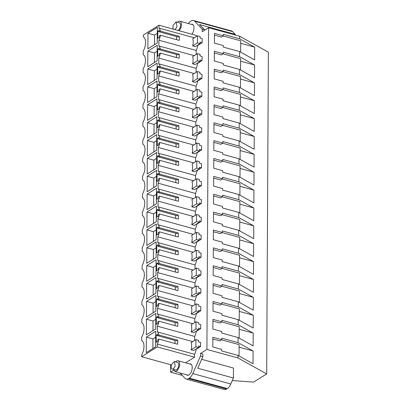 <?xml version="1.0" encoding="UTF-8"?>
<svg xmlns="http://www.w3.org/2000/svg" width="410" height="410" viewBox="0 0 410 410"><rect width="100%" height="100%" fill="white"/><g stroke="black" fill="none" stroke-linecap="round" stroke-linejoin="round"><path stroke-width="0.61" d="M200.572 346.542L198.507 345.973L198.496 347.506L195.872 346.788L195.908 339.639L198.532 340.356L198.527 341.889L200.592 342.458L200.572 346.542L196.149 349.315A8.753 4.351 -74.7 0 1 194.596 354.301L194.586 357.166L157.281 346.932L157.296 344.072A8.753 4.351 -74.7 0 0 158.849 339.08L177.617 344.231A8.753 4.351 -74.7 0 0 177.638 340.146L158.87 334.996A8.753 4.351 -74.7 0 0 157.363 331.921L157.394 326.196A8.753 4.351 -74.7 0 0 158.942 321.209L177.709 326.355A8.753 4.351 -74.7 0 0 177.73 322.27L158.962 317.12A8.753 4.351 -74.7 0 0 157.455 314.05L157.486 308.325A8.753 4.351 -74.7 0 0 159.034 303.333L177.802 308.484A8.753 4.351 -74.7 0 0 177.822 304.399L159.054 299.249A8.753 4.351 -74.7 0 0 157.548 296.174L157.578 290.449A8.753 4.351 -74.7 0 0 159.126 285.462L177.894 290.608A8.753 4.351 -74.7 0 0 177.919 286.523L159.152 281.373A8.753 4.351 -74.7 0 0 157.645 278.303L157.671 272.578A8.753 4.351 -74.7 0 0 159.224 267.587L177.991 272.737A8.753 4.351 -74.7 0 0 178.012 268.652L159.244 263.502A8.753 4.351 -74.7 0 0 157.737 260.427L157.768 254.702A8.753 4.351 -74.7 0 0 159.316 249.716L178.083 254.861A8.753 4.351 -74.7 0 0 178.104 250.776L159.336 245.626A8.753 4.351 -74.7 0 0 157.829 242.556L157.86 236.831A8.753 4.351 -74.7 0 0 159.408 231.84L178.176 236.99A8.753 4.351 -74.7 0 0 178.196 232.906L159.428 227.755A8.753 4.351 -74.7 0 0 157.922 224.68L157.952 218.955A8.753 4.351 -74.7 0 0 159.5 213.969L178.268 219.114A8.753 4.351 -74.7 0 0 178.294 215.03L159.526 209.879A8.753 4.351 -74.7 0 0 158.019 206.809L158.045 201.084A8.753 4.351 -74.7 0 0 159.598 196.093L178.365 201.243A8.753 4.351 -74.7 0 0 178.386 197.159L159.618 192.008A8.753 4.351 -74.7 0 0 158.111 188.933L158.142 183.208A8.753 4.351 -74.7 0 0 159.69 178.222L178.458 183.367A8.753 4.351 -74.7 0 0 178.478 179.283L159.71 174.132A8.753 4.351 -74.7 0 0 158.204 171.062L158.234 165.338A8.753 4.351 -74.7 0 0 159.782 160.346L178.55 165.496A8.753 4.351 -74.7 0 0 178.57 161.407L159.803 156.261A8.753 4.351 -74.7 0 0 158.296 153.186L158.327 147.462A8.753 4.351 -74.7 0 0 159.874 142.475L178.642 147.62A8.753 4.351 -74.7 0 0 178.668 143.536L159.9 138.385A8.753 4.351 -74.7 0 0 158.393 135.315L158.419 129.591A8.753 4.351 -74.7 0 0 159.972 124.599L178.739 129.75A8.753 4.351 -74.7 0 0 178.76 125.66L159.992 120.514A8.753 4.351 -74.7 0 0 158.486 117.439L158.516 111.715A8.753 4.351 -74.7 0 0 160.064 106.728L178.832 111.874A8.753 4.351 -74.7 0 0 178.852 107.789L160.084 102.638A8.753 4.351 -74.7 0 0 158.578 99.568L158.608 93.844A8.753 4.351 -74.7 0 0 160.156 88.852L178.924 94.003A8.753 4.351 -74.7 0 0 178.945 89.913L160.177 84.767A8.753 4.351 -74.7 0 0 158.67 81.692L158.701 75.968A8.753 4.351 -74.7 0 0 160.254 70.981L179.016 76.127A8.753 4.351 -74.7 0 0 179.042 72.042L160.274 66.891A8.753 4.351 -74.7 0 0 158.767 63.822L158.798 58.097A8.753 4.351 -74.7 0 0 160.346 53.105L179.114 58.256A8.753 4.351 -74.7 0 0 179.134 54.166L160.366 49.021A8.753 4.351 -74.7 0 0 158.86 45.946L158.89 40.221A8.753 4.351 -74.7 0 0 160.438 35.234L179.206 40.38A8.753 4.351 -74.7 0 0 179.226 36.295L160.459 31.145A8.753 4.351 -74.7 0 0 158.952 28.075L158.967 25.21L143.315 35.019L143.305 36.864A9.312 4.628 -74.7 0 1 143.233 51.05L143.213 54.735A9.312 4.628 -74.7 0 1 143.136 68.921L143.121 72.611A9.312 4.628 -74.7 0 1 143.044 86.797L143.023 90.482A9.312 4.628 -74.7 0 1 142.952 104.668L142.931 108.358A9.312 4.628 -74.7 0 1 142.859 122.544L142.839 126.229A9.312 4.628 -74.7 0 1 142.762 140.415L142.741 144.105A9.312 4.628 -74.7 0 1 142.67 158.291L142.649 161.976A9.312 4.628 -74.7 0 1 142.577 176.162L142.557 179.852A9.312 4.628 -74.7 0 1 142.48 194.038L142.465 197.722A9.312 4.628 -74.7 0 1 142.388 211.909L142.367 215.598A9.312 4.628 -74.7 0 1 142.296 229.784L142.275 233.469A9.312 4.628 -74.7 0 1 142.203 247.655L142.183 251.345A9.312 4.628 -74.7 0 1 142.106 265.531L142.091 269.216A9.312 4.628 -74.7 0 1 142.014 283.402L141.993 287.092A9.312 4.628 -74.7 0 1 141.922 301.278L141.901 304.963A9.312 4.628 -74.7 0 1 141.829 319.149L141.809 322.839A9.312 4.628 -74.7 0 1 141.732 337.025L141.716 340.71A9.312 4.628 -74.7 0 1 141.64 354.896L141.629 356.741L171.39 364.905M170.647 364.7L170.611 372.188L173.825 370.174M179.882 372.905L185.11 378.379A8.969 4.459 -74.7 0 0 186.242 379.076A8.969 4.459 -74.7 0 0 188.574 378.594L189.292 378.143A8.969 4.459 -74.7 0 0 192.777 373.571L200.521 355.988L200.536 353.435L202.878 354.081L202.868 356.633L197.758 368.231L233.418 378.015L233.469 368.057L201.679 359.334M194.622 21.197A8.969 4.459 -74.7 0 0 193.494 20.5L231.496 30.924A8.969 4.459 105.3 0 1 232.624 31.621L194.622 21.197L202.232 29.161L202.217 31.713L208.603 27.716L206.917 349.438L200.536 353.435M193.494 20.5A8.969 4.459 -74.7 0 0 191.162 20.982L190.44 21.433A8.969 4.459 -74.7 0 0 188.349 23.514M186.632 374.755A5.889 2.926 -74.7 0 0 187.421 375.263A5.889 2.926 -74.7 0 0 192.203 367.565A5.889 2.926 -74.7 0 0 190.537 363.906A5.889 2.926 -74.7 0 0 189.599 363.942M202.161 42.691L200.095 42.127L200.085 43.66L197.461 42.937L197.497 35.788L200.126 36.51L200.116 38.043L202.181 38.607L202.161 42.691L197.738 45.464A8.753 4.351 -74.7 0 1 196.19 50.456L196.17 54.438M202.068 60.567L202.089 56.483L200.024 55.914L200.034 54.381L197.405 53.664L192.633 56.652A8.753 4.351 -74.7 0 1 192.597 63.801L195.221 64.524L199.993 61.531L200.003 59.998L202.068 60.567L197.646 63.34L197.277 63.237M196.077 72.309L196.098 68.326A8.753 4.351 -74.7 0 0 197.646 63.34M201.971 78.438L201.997 74.353L199.931 73.79L199.936 72.257L197.312 71.535L192.541 74.528A8.753 4.351 -74.7 0 1 192.505 81.677L195.129 82.395L199.901 79.407L199.911 77.874L201.971 78.438L197.553 81.211L197.179 81.108M195.98 90.185L196 86.202A8.753 4.351 -74.7 0 0 197.553 81.211M201.879 96.314L201.899 92.23L199.834 91.661L199.844 90.128L197.215 89.411L192.449 92.399A8.753 4.351 -74.7 0 1 192.408 99.548L195.037 100.271L199.808 97.278L199.813 95.745L201.879 96.314L197.456 99.087L197.087 98.984M195.888 108.055L195.908 104.073A8.753 4.351 -74.7 0 0 197.456 99.087M201.787 114.185L201.807 110.1L199.742 109.537L199.752 108.004L197.123 107.282L192.351 110.275A8.753 4.351 -74.7 0 1 192.316 117.424L194.945 118.141L199.711 115.154L199.721 113.621L201.787 114.185L197.364 116.958L196.995 116.855M195.796 125.931L195.816 121.949A8.753 4.351 -74.7 0 0 197.364 116.958M201.694 132.061L201.715 127.976L199.649 127.407L199.655 125.875L197.031 125.158L192.259 128.145A8.753 4.351 -74.7 0 1 192.223 135.295L194.847 136.017L199.619 133.024L199.629 131.492L201.694 132.061L197.272 134.834L196.902 134.731M195.698 143.802L195.724 139.82A8.753 4.351 -74.7 0 0 197.272 134.834M201.597 149.932L201.623 145.847L199.557 145.284L199.562 143.751L196.938 143.028L192.167 146.022A8.753 4.351 -74.7 0 1 192.126 153.171L194.755 153.888L199.526 150.9L199.532 149.368L201.597 149.932L197.179 152.704L196.805 152.602M195.606 161.678L195.626 157.696A8.753 4.351 -74.7 0 0 197.179 152.704M201.505 167.808L201.525 163.723L199.46 163.154L199.47 161.622L196.841 160.904L192.075 163.892A8.753 4.351 -74.7 0 1 192.034 171.042L194.663 171.764L199.434 168.771L199.439 167.239L201.505 167.808L197.082 170.58L196.713 170.478M195.514 179.549L195.534 175.567A8.753 4.351 -74.7 0 0 197.082 170.58M201.412 185.679L201.433 181.594L199.368 181.03L199.378 179.498L196.749 178.775L191.977 181.768A8.753 4.351 -74.7 0 1 191.941 188.918L194.565 189.635L199.337 186.647L199.347 185.115L201.412 185.679L196.99 188.451L196.621 188.349M195.421 197.425L195.442 193.443A8.753 4.351 -74.7 0 0 196.99 188.451M201.32 203.555L201.341 199.47L199.275 198.901L199.28 197.369L196.656 196.651L191.885 199.639A8.753 4.351 -74.7 0 1 191.849 206.789L194.473 207.511L199.245 204.518L199.255 202.986L201.32 203.555L196.897 206.327L196.528 206.225M195.324 215.296L195.35 211.314A8.753 4.351 -74.7 0 0 196.897 206.327M201.223 221.426L201.248 217.341L199.183 216.777L199.188 215.245L196.564 214.522L191.793 217.515A8.753 4.351 -74.7 0 1 191.752 224.665L194.381 225.382L199.152 222.394L199.157 220.862L201.223 221.426L196.805 224.198L196.431 224.096M195.232 233.172L195.252 229.19A8.753 4.351 -74.7 0 0 196.805 224.198M201.131 239.302L201.151 235.217L199.086 234.648L199.096 233.116L196.467 232.398L191.695 235.386A8.753 4.351 -74.7 0 1 191.66 242.535L194.289 243.258L199.06 240.265L199.065 238.733L201.131 239.302L196.708 242.074L196.339 241.972M195.139 251.043L195.16 247.061A8.753 4.351 -74.7 0 0 196.708 242.074M201.038 257.178L201.059 253.088L198.993 252.524L199.004 250.992L196.375 250.269L191.603 253.262A8.753 4.351 -74.7 0 1 191.567 260.411L194.191 261.129L198.963 258.141L198.973 256.609L201.038 257.178L196.615 259.945L196.246 259.843M195.047 268.919L195.068 264.937A8.753 4.351 -74.7 0 0 196.615 259.945M200.946 275.048L200.967 270.964L198.901 270.395L198.906 268.863L196.282 268.145L191.511 271.133A8.753 4.351 -74.7 0 1 191.475 278.282L194.099 279.005L198.87 276.012L198.881 274.48L200.946 275.048L196.523 277.821L196.149 277.719M194.95 286.79L194.97 282.808A8.753 4.351 -74.7 0 0 196.523 277.821M200.849 292.924L200.874 288.835L198.809 288.271L198.814 286.739L196.19 286.016L191.419 289.009A8.753 4.351 -74.7 0 1 191.378 296.158L194.007 296.876L198.778 293.888L198.783 292.356L200.849 292.924L196.426 295.692L196.057 295.589M194.858 304.666L194.878 300.684A8.753 4.351 -74.7 0 0 196.426 295.692M200.756 310.795L200.777 306.711L198.712 306.142L198.722 304.609L196.093 303.892L191.321 306.88A8.753 4.351 -74.7 0 1 191.285 314.029L193.915 314.752L198.686 311.759L198.691 310.226L200.756 310.795L196.334 313.568L195.965 313.465M194.765 322.537L194.786 318.555A8.753 4.351 -74.7 0 0 196.334 313.568M200.664 328.671L200.685 324.582L198.619 324.018L198.63 322.486L196 321.763L191.229 324.756A8.753 4.351 -74.7 0 1 191.193 331.905L193.817 332.623L198.589 329.635L198.599 328.103L200.664 328.671L196.241 331.439L195.872 331.336M194.673 340.413L194.694 336.431A8.753 4.351 -74.7 0 0 196.241 331.439M185.546 362.829L194.586 357.166M158.967 25.21L196.267 35.444L196.262 36.562M191.906 34.245A5.889 2.926 -74.7 0 0 193.976 27.972A5.889 2.926 -74.7 0 0 192.316 24.313A5.889 2.926 -74.7 0 0 191.378 24.349M141.629 356.741L157.281 346.932M158.962 317.12L157.829 317.832L157.84 316.3L156.333 317.243L156.297 324.392L157.799 323.449L157.809 321.917L158.942 321.209M159.054 299.249L157.922 299.956L157.932 298.429L156.425 299.367L156.389 306.516L157.896 305.578L157.901 304.046L159.034 303.333M159.152 281.373L158.019 282.085L158.024 280.553L156.523 281.496L156.482 288.645L157.988 287.702L157.993 286.17L159.126 285.462M159.244 263.502L158.111 264.209L158.116 262.682L156.615 263.62L156.579 270.769L158.081 269.831L158.091 268.299L159.224 267.587M159.336 245.626L158.204 246.338L158.214 244.806L156.707 245.749L156.671 252.898L158.173 251.955L158.183 250.423L159.316 249.716M159.428 227.755L158.296 228.462L158.306 226.935L156.799 227.873L156.763 235.022L158.27 234.084L158.275 232.552L159.408 231.84M159.526 209.879L158.393 210.591L158.398 209.059L156.897 210.002L156.856 217.151L158.362 216.208L158.368 214.676L159.5 213.969M159.618 192.008L158.486 192.715L158.491 191.183L156.989 192.126L156.953 199.275L158.455 198.332L158.465 196.805L159.598 196.093M159.71 174.132L158.578 174.845L158.588 173.312L157.081 174.255L157.045 181.404L158.547 180.461L158.557 178.929L159.69 178.222M159.803 156.261L158.67 156.968L158.68 155.436L157.173 156.379L157.138 163.528L158.644 162.585L158.649 161.058L159.782 160.346M159.9 138.385L158.767 139.098L158.772 137.565L157.271 138.508L157.23 145.658L158.737 144.715L158.742 143.182L159.874 142.475M159.992 120.514L158.86 121.222L158.865 119.689L157.363 120.632L157.327 127.782L158.829 126.839L158.839 125.311L159.972 124.599M160.084 102.638L158.952 103.351L158.962 101.818L157.455 102.761L157.419 109.911L158.921 108.968L158.931 107.435L160.064 106.728M160.177 84.767L159.044 85.475L159.054 83.942L157.553 84.885L157.512 92.035L159.018 91.092L159.024 89.564L160.156 88.852M160.274 66.891L159.141 67.604L159.147 66.071L157.645 67.014L157.604 74.164L159.111 73.221L159.116 71.688L160.254 70.981M160.366 49.021L159.234 49.728L159.239 48.195L157.737 49.138L157.701 56.288L159.203 55.345L159.213 53.818L160.346 53.105M160.459 31.145L159.326 31.857L159.336 30.325L157.829 31.268L157.794 38.417L159.295 37.474L159.305 35.942L160.438 35.234M158.87 334.996L157.737 335.703L157.742 334.176L156.241 335.113L156.205 342.263L157.707 341.325L157.717 339.793L158.849 339.08M147.954 33.256L157.317 27.388L157.235 42.968L147.872 48.831L147.954 33.256L154.524 35.06L157.286 33.328M147.021 211.99L146.939 227.565L156.297 221.702L156.379 206.122L147.021 211.99L153.586 213.794L156.348 212.062M146.923 229.866L146.847 245.441L156.205 239.573L156.287 223.998L146.923 229.866L153.494 231.665L156.256 229.938M146.831 247.737L146.749 263.312L156.113 257.449L156.195 241.874L146.831 247.737L153.401 249.541L156.164 247.809M147.779 66.707L147.861 51.127L157.225 45.264L157.143 60.839L147.779 66.707M147.395 140.497L147.313 156.072L156.671 150.209L156.753 134.629L147.395 140.497L153.96 142.301L156.722 140.568M147.298 158.373L147.221 173.948L156.579 168.079L156.661 152.505L147.298 158.373L153.868 160.172L156.63 158.445M147.205 176.244L147.123 191.818L156.487 185.955L156.569 170.375L147.205 176.244L153.776 178.048L156.538 176.315M147.487 122.621L147.405 138.201L156.769 132.333L156.851 116.758L147.487 122.621L154.058 124.425L156.815 122.692M147.769 69.003L147.687 84.578L157.045 78.715L157.127 63.135L147.769 69.003L154.334 70.807L157.097 69.075M147.677 86.874L147.595 102.454L156.953 96.586L157.035 81.011L147.677 86.874L154.242 88.678L157.004 86.946M146.457 319.231L146.375 334.806L155.738 328.943L155.821 313.368L146.457 319.231L153.027 321.035L155.79 319.303M146.739 265.613L146.657 281.188L156.02 275.32L156.097 259.745L146.739 265.613L153.309 267.412L156.066 265.685M147.113 194.12L147.031 209.695L156.394 203.826L156.471 188.251L147.113 194.12L153.683 195.918L156.441 194.191M147.579 104.75L156.943 98.882L156.861 114.462L147.498 120.325L147.579 104.75L154.15 106.554L156.912 104.822M146.365 337.107L146.283 352.682L155.641 346.814L155.723 331.239L146.365 337.107L152.935 338.906L155.692 337.179M146.549 301.36L155.913 295.492L155.831 311.067L146.467 316.935L146.549 301.36L153.12 303.159L155.882 301.432M146.647 283.484L156.005 277.621L155.923 293.196L146.565 299.059L146.647 283.484L153.212 285.288L155.974 283.556M170.611 372.188L182.25 375.381M232.301 380.547L253.611 382.105L266.684 373.915L237.984 357.961L238 355.403L253.026 363.757L253.093 350.991L239.102 347.152M206.917 349.438L237.984 357.961M186.242 379.076L224.244 389.5A8.969 4.459 -74.7 0 0 226.576 389.018L227.294 388.567A8.969 4.459 -74.7 0 0 230.779 384.001L233.418 378.015M200.521 355.988L202.868 356.633M208.603 27.716L239.671 36.239L239.655 38.791L223.368 34.322L223.358 35.854L214.445 33.41L214.394 43.111L223.312 45.556L223.301 47.088L239.589 51.557L239.578 54.11L239.563 56.662L223.276 52.193L223.265 53.725L214.353 51.281L214.302 60.982L223.214 63.432L223.209 64.965L239.496 69.428L239.471 74.538L223.178 70.069L223.173 71.601L214.261 69.157L214.21 78.858L223.122 81.303L223.112 82.835L239.404 87.304L239.373 92.409L223.086 87.94L223.081 89.472L214.163 87.028L214.112 96.729L223.03 99.179L223.019 100.711L239.307 105.175L239.296 107.733L239.281 110.285L222.994 105.816L222.984 107.348L214.071 104.904L214.02 114.605L222.932 117.05L222.927 118.582L239.214 123.051L239.189 128.156L222.902 123.687L222.891 125.219L213.979 122.774L213.928 132.476L222.84 134.926L222.835 136.458L239.122 140.922L239.097 146.032L222.804 141.563L222.799 143.095L213.882 140.65L213.835 150.352L222.748 152.797L222.738 154.329L239.03 158.798L238.999 163.903L222.712 159.434L222.707 160.966L213.789 158.521L213.738 168.223L222.656 170.673L222.645 172.205L238.933 176.669L238.922 179.226L238.907 181.779L222.62 177.31L222.609 178.842L213.697 176.397L213.646 186.099L222.558 188.544L222.553 190.076L238.84 194.545L238.815 199.649L222.527 195.18L222.517 196.713L213.605 194.268L213.554 203.97L222.466 206.42L222.461 207.952L238.748 212.416L238.722 217.525L222.43 213.056L222.425 214.589L213.507 212.144L213.461 221.846L222.374 224.29L222.363 225.823L238.656 230.292L238.625 235.396L222.338 230.927L222.333 232.46L213.415 230.015L213.364 239.717L222.281 242.166L222.271 243.699L238.558 248.163L238.548 250.72L238.533 253.272L222.246 248.803L222.235 250.336L213.323 247.891L213.272 257.593L222.184 260.037L222.179 261.57L238.466 266.039L238.441 271.143L222.153 266.674L222.143 268.207L213.231 265.762L213.179 275.464L222.092 277.913L222.087 279.446L238.374 283.91L238.348 289.019L222.056 284.55L222.051 286.083L213.133 283.638L213.082 293.34L222 295.784L221.989 297.317L238.277 301.786L238.251 306.89L221.964 302.421L221.959 303.954L213.041 301.509L212.99 311.21L221.907 313.66L221.897 315.193L238.184 319.656L238.159 324.766L221.871 320.297L221.861 321.829L212.949 319.385L212.898 329.087L221.81 331.531L221.805 333.063L238.092 337.532L238.066 342.637L221.779 338.173L221.769 339.7L212.857 337.256L212.805 346.957L221.718 349.407L221.713 350.939L238 355.403M266.684 373.915L268.371 52.188L239.671 36.239M202.232 29.161L204.58 29.802L204.575 30.237M232.624 31.621L235.217 34.332L199.557 24.554L204.58 29.802M196.19 50.456L158.89 40.221M194.232 55.652L158.86 45.946M196.098 68.326L158.798 58.097M199.993 61.531L197.369 60.813L197.405 53.664M194.14 73.523L158.767 63.822M196 86.202L158.701 75.968M199.901 79.407L197.272 78.684L197.312 71.535M194.048 91.399L158.67 81.692M195.908 104.073L158.608 93.844M199.808 97.278L197.179 96.56L197.215 89.411M193.95 109.27L158.578 99.568M195.816 121.949L158.516 111.715M199.711 115.154L197.087 114.431L197.123 107.282M193.858 127.146L158.486 117.439M195.724 139.82L158.419 129.591M199.619 133.024L196.995 132.307L197.031 125.158M193.766 145.017L158.393 135.315M195.626 157.696L158.327 147.462M199.526 150.9L196.897 150.178L196.938 143.028M193.674 162.893L158.296 153.186M195.534 175.567L158.234 165.338M199.434 168.771L196.805 168.054L196.841 160.904M193.576 180.764L158.204 171.062M195.442 193.443L158.142 183.208M199.337 186.647L196.713 185.925L196.749 178.775M193.484 198.64L158.111 188.933M195.35 211.314L158.045 201.084M199.245 204.518L196.621 203.801L196.656 196.651M193.392 216.511L158.019 206.809M195.252 229.19L157.952 218.955M199.152 222.394L196.523 221.672L196.564 214.522M193.294 234.387L157.922 224.68M195.16 247.061L157.86 236.831M199.06 240.265L196.431 239.548L196.467 232.398M193.202 252.258L157.829 242.556M195.068 264.937L157.768 254.702M198.963 258.141L196.339 257.418L196.375 250.269M193.11 270.134L157.737 260.427M194.97 282.808L157.671 272.578M198.87 276.012L196.246 275.294L196.282 268.145M193.018 288.005L157.645 278.303M194.878 300.684L157.578 290.449M198.778 293.888L196.149 293.165L196.19 286.016M192.92 305.88L157.548 296.174M194.786 318.555L157.486 308.325M198.686 311.759L196.057 311.041L196.093 303.892M192.828 323.751L157.455 314.05M194.694 336.431L157.394 326.196M198.589 329.635L195.965 328.912L196 321.763M192.736 341.627L157.363 331.921M194.596 354.301L157.296 344.072M196.149 349.315L195.775 349.212M198.496 347.506L193.725 350.499L191.101 349.776A8.753 4.351 -74.7 0 0 191.137 342.627L195.908 339.639M194.325 37.776L158.952 28.075M197.738 45.464L197.369 45.361M200.085 43.66L195.319 46.648L192.69 45.93A8.753 4.351 -74.7 0 0 192.726 38.781L197.497 35.788M175.085 325.637L175.101 322.567M156.333 317.243L157.829 317.653M157.829 317.832L176.597 322.983L177.73 322.27M175.178 307.761L175.193 304.697M156.425 299.367L157.922 299.782M157.922 299.956L176.689 305.107L177.822 304.399M175.27 289.89L175.285 286.821M156.523 281.496L158.019 281.906M158.019 282.085L176.782 287.236L177.919 286.523M175.367 272.014L175.383 268.95M156.615 263.62L158.111 264.035M158.111 264.209L176.879 269.36L178.012 268.652M175.459 254.144L175.475 251.074M156.707 245.749L158.204 246.159M158.204 246.338L176.971 251.489L178.104 250.776M175.552 236.268L175.567 233.203M156.799 227.873L158.296 228.288M158.296 228.462L177.064 233.613L178.196 232.906M175.644 218.397L175.659 215.327M156.897 210.002L158.393 210.412M158.393 210.591L177.161 215.742L178.294 215.03M175.741 200.521L175.757 197.456M156.989 192.126L158.486 192.536M158.486 192.715L177.253 197.866L178.386 197.159M175.834 182.65L175.849 179.58M157.081 174.255L158.578 174.665M158.578 174.845L177.345 179.995L178.478 179.283M175.926 164.774L175.941 161.709M157.173 156.379L158.675 156.789M158.67 156.968L177.438 162.119L178.57 161.407M176.018 146.903L176.034 143.833M157.271 138.508L158.767 138.918M158.767 139.098L177.535 144.248L178.668 143.536M176.115 129.027L176.131 125.962M157.363 120.632L158.86 121.042M158.86 121.222L177.627 126.372L178.76 125.66M176.208 111.156L176.223 108.086M157.455 102.761L158.952 103.171M158.952 103.351L177.72 108.496L178.852 107.789M176.3 93.28L176.315 90.215M157.553 84.885L159.049 85.295M159.044 85.475L177.812 90.625L178.945 89.913M176.392 75.409L176.413 72.339M157.645 67.014L159.141 67.424M159.141 67.604L177.909 72.749L179.042 72.042M176.49 57.533L176.505 54.468M157.737 49.138L159.234 49.548M159.234 49.728L178.001 54.878L179.134 54.166M176.582 39.662L176.597 36.593M157.829 31.268L159.326 31.678M159.326 31.857L178.094 37.002L179.226 36.295M174.988 343.508L175.008 340.443M156.241 335.113L157.737 335.529M157.737 335.703L176.505 340.853L177.638 340.146M154.473 44.695L154.524 35.06M153.54 223.429L153.586 213.794M153.442 241.305L153.494 231.665M153.35 259.176L153.401 249.541M147.861 51.127L154.432 52.931L157.189 51.199M154.38 62.571L154.432 52.931M153.914 151.936L153.96 142.301M153.817 169.812L153.868 160.172M153.724 187.683L153.776 178.048M154.006 134.065L154.058 124.425M154.288 80.442L154.334 70.807M154.191 98.318L154.242 88.678M152.976 330.67L153.027 321.035M153.258 277.052L153.309 267.412M153.632 205.559L153.683 195.918M154.099 116.189L154.15 106.554M152.884 348.546L152.935 338.906M153.068 312.799L153.12 303.159M153.161 294.923L153.212 285.288M239.563 56.662L254.589 65.016L254.523 77.782L239.496 69.428M239.471 74.538L254.497 82.892L254.431 95.658L239.404 87.304M239.373 92.409L254.405 100.763L254.333 113.529L239.307 105.175M239.281 110.285L254.308 118.639L254.241 131.405L239.214 123.051M239.189 128.156L254.215 136.51L254.149 149.276L239.122 140.922M239.097 146.032L254.123 154.385L254.056 167.152L239.03 158.798M238.999 163.903L254.026 172.256L253.959 185.023L238.933 176.669M238.907 181.779L253.933 190.132L253.867 202.899L238.84 194.545M238.815 199.649L253.841 208.003L253.775 220.77L238.748 212.416M238.722 217.525L253.749 225.879L253.682 238.646L238.656 230.292M238.625 235.396L253.652 243.75L253.585 256.516L238.558 248.163M238.533 253.272L253.559 261.626L253.493 274.392L238.466 266.039M238.441 271.143L253.467 279.497L253.4 292.263L238.374 283.91M238.348 289.019L253.375 297.373L253.308 310.139L238.277 301.786M238.251 306.89L253.277 315.244L253.211 328.01L238.184 319.656M238.159 324.766L253.185 333.12L253.119 345.886L238.092 337.532M238.066 342.637L253.093 350.991M239.655 38.791L254.682 47.145L254.615 59.911L239.589 51.557M221.769 339.7L219.873 340.889L212.846 338.962M221.574 339.823L239.117 344.636L239.056 355.993M221.861 321.829L219.965 323.018L212.939 321.091M221.666 321.952L239.209 326.765L239.153 338.122M253.185 333.12L239.199 329.281M221.959 303.954L220.057 305.142L213.031 303.215M221.764 304.077L239.307 308.889L239.245 320.246M253.277 315.244L239.291 311.405M222.051 286.083L220.155 287.272L213.128 285.345M221.856 286.206L239.399 291.018L239.337 302.375M253.375 297.373L239.384 293.534M222.143 268.207L220.247 269.396L213.22 267.469M221.948 268.33L239.491 273.142L239.43 284.499M253.467 279.497L239.476 275.658M222.235 250.336L220.339 251.525L213.313 249.598M222.046 250.459L239.583 255.271L239.527 266.628M253.559 261.626L239.573 257.787M222.333 232.46L220.436 233.649L213.405 231.722M222.138 232.583L239.681 237.395L239.619 248.752M253.652 243.75L239.665 239.911M222.425 214.589L220.529 215.778L213.502 213.851M222.23 214.712L239.773 219.524L239.712 230.881M253.749 225.879L239.758 222.041M222.517 196.713L220.621 197.902L213.595 195.975M222.322 196.836L239.865 201.648L239.804 213.005M253.841 208.003L239.855 204.165M222.609 178.842L220.713 180.031L213.687 178.104M222.42 178.965L239.958 183.777L239.901 195.134M253.933 190.132L239.947 186.294M222.707 160.966L220.811 162.155L213.779 160.228M222.512 161.089L240.055 165.901L239.993 177.258M254.026 172.256L240.04 168.418M222.799 143.095L220.903 144.284L213.876 142.357M222.604 143.218L240.147 148.03L240.086 159.387M254.123 154.385L240.132 150.547M222.891 125.219L220.995 126.408L213.969 124.481M222.697 125.342L240.239 130.154L240.183 141.511M254.215 136.51L240.229 132.671M222.984 107.348L221.087 108.537L214.061 106.61M222.794 107.471L240.332 112.284L240.275 123.641M254.308 118.639L240.321 114.8M223.081 89.472L221.185 90.661L214.158 88.734M222.886 89.595L240.429 94.408L240.368 105.765M254.405 100.763L240.414 96.924M223.173 71.601L221.277 72.79L214.251 70.863M222.978 71.724L240.521 76.537L240.46 87.894M254.497 82.892L240.506 79.053M223.265 53.725L221.369 54.914L214.343 52.987M223.071 53.848L240.614 58.661L240.557 70.018M254.589 65.016L240.603 61.177M223.358 35.854L221.461 37.043L214.435 35.116M223.168 35.977L240.706 40.79L240.649 52.147M254.682 47.145L240.696 43.306M235.212 35.014L235.217 34.332M197.369 60.813L192.597 63.801M197.272 78.684L192.505 81.677M197.179 96.56L192.408 99.548M197.087 114.431L192.316 117.424M196.995 132.307L192.223 135.295M196.897 150.178L192.126 153.171M196.805 168.054L192.034 171.042M196.713 185.925L191.941 188.918M196.621 203.801L191.849 206.789M196.523 221.672L191.752 224.665M196.431 239.548L191.66 242.535M196.339 257.418L191.567 260.411M196.246 275.294L191.475 278.282M196.149 293.165L191.378 296.158M196.057 311.041L191.285 314.029M195.965 328.912L191.193 331.905M195.872 346.788L191.101 349.776M197.461 42.937L192.69 45.93M175.711 361.876A5.607 2.788 105.3 0 1 178.073 360.779A5.607 2.788 105.3 0 1 179.272 366.945L177.433 370.537L175.106 371.593L173.635 369.446M172.267 369.072L175.552 369.974A3.926 1.953 -74.7 0 0 178.468 366.719A3.926 1.953 -74.7 0 0 177.627 362.404L174.342 361.502L171.431 364.751A3.926 1.953 -74.7 0 0 172.267 369.072A3.926 1.953 -74.7 0 0 175.183 365.817L174.342 361.502M177.489 22.278A5.607 2.788 105.3 0 1 179.852 21.182A5.607 2.788 105.3 0 1 181.051 27.352L179.339 30.796M177.832 30.386A3.926 1.953 -74.7 0 0 180.246 27.121A3.926 1.953 -74.7 0 0 179.406 22.806L176.121 21.904L173.21 25.159A3.926 1.953 -74.7 0 0 173.609 29.228M174.547 29.484A3.926 1.953 -74.7 0 0 176.961 26.225L176.121 21.904M226.576 389.018L188.574 378.594M227.294 388.567L189.292 378.143M230.779 384.001L192.777 373.571M178.073 360.779L191.321 364.413M175.106 371.593L188.354 375.227M179.852 21.182L193.1 24.82"/></g></svg>
